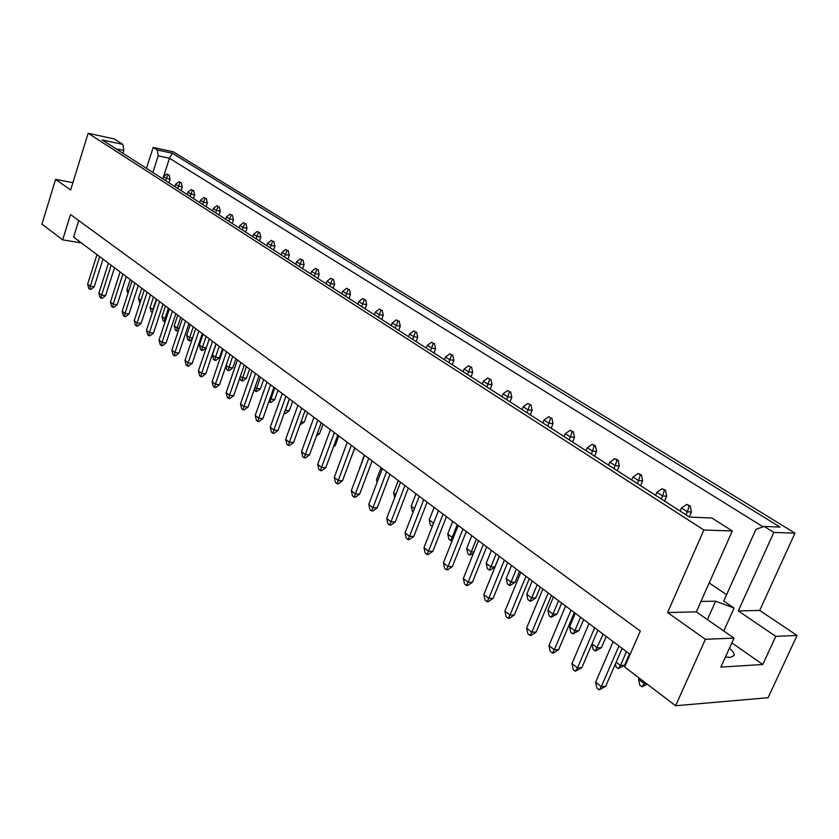 <?xml version="1.0" encoding="UTF-8"?>
<svg xmlns="http://www.w3.org/2000/svg" width="839" height="839" viewBox="0 0 839 839"><rect width="100%" height="100%" fill="white"/><g stroke="black" fill="none" stroke-linecap="round" stroke-linejoin="round"><path stroke-width="1.26" d="M729.437 648.222C733.066 651.284 734.618 653.728 734.104 655.553L730.297 657.398L725.452 656.979M705.41 639.308L734.02 638.101L696.318 611.883L667.582 612.533L705.41 639.308L675.594 705.735L768.084 697.723L797.05 635.459L759.694 610.446L738.289 610.928L773.82 532.408L764.193 526.441L755.939 529.336L723.732 601.06L734.104 608.086L715.646 601.185L700.974 601.406M709.186 582.969L726.595 594.694M734.02 638.101L720.858 667.11L762.787 664.498L775.781 636.35L738.289 610.928M775.781 636.35L797.05 635.459M689.448 517.065L102.19 139.945L122.903 144.423L114.293 138.959L88.137 133.265L703.89 529.996L732.321 530.982L711.902 518.03L689.448 517.065M146.458 168.366L153.159 147.433L157.26 149.982L172.31 153.254L780.029 527.049L764.193 526.441M759.694 610.446L794.973 533.143L773.82 532.408M794.973 533.143L173.285 151.828L153.159 147.433M72.899 182.671L55.615 179.347L70.644 189.981L88.137 133.265M696.318 611.883L732.321 530.982M667.582 612.533L703.89 529.996M55.615 179.347L41.95 224.097L62.673 239.849L81.352 242.911M62.673 239.849L70.507 214.543L640.314 631.022L624.625 666.995L675.594 705.735M78.74 220.552L73.591 237.091L630.12 654.389M763.102 526.819L169.488 158.267L158.193 155.844L157.26 149.982M163.563 176.568L169.488 158.267L172.31 153.254M723.774 630.97L734.104 608.086M762.787 664.498L731.86 642.873M122.914 153.254L123.815 150.422L115.866 148.734M122.903 144.423L123.815 150.422M152.855 172.477L158.193 155.844M707.413 619.591L715.646 601.185M613.152 641.657L595.638 682.17L601.343 686.627L618.951 646.02M599.151 689.878L601.343 686.627L605.674 686.333L599.151 689.878L596.875 688.095L595.638 682.17M605.674 686.333L622.15 648.411M639.14 678.027L638.584 679.296L644.268 683.628L644.834 682.359M647.152 684.121L642.024 686.795L639.748 685.054L638.584 679.296M642.024 686.795L644.268 683.628L646.313 683.481M589.03 623.576L571.946 663.607L577.484 667.938L594.662 627.792M575.397 671.2L577.484 667.938L581.826 667.697L575.397 671.2L573.184 669.459L571.946 663.607M581.826 667.697L597.882 630.215M689.144 505.948L690.277 506.001L686.774 504.438L689.144 505.948L687.393 511.8L681.478 508.014L680.146 511.087M616.151 662.223L620.451 665.495L624.552 665.264L618.301 668.662L616.099 666.984L615.448 663.838M618.301 668.662L620.451 665.495L626.481 651.651M686.05 514.873L687.393 511.8L691.42 511.989L689.259 516.939M624.552 665.264L629.502 653.917M681.478 508.014L686.774 504.438M690.277 506.001L691.42 511.989M565.612 606.02L548.958 645.59L554.327 649.795L571.086 610.121M552.335 653.057L554.327 649.795L558.669 649.606L553.551 653.004L552.335 653.057L550.195 651.368L548.958 645.59M558.669 649.606L574.337 612.554M520.799 572.418L504.931 611.096L509.997 615.071L525.959 576.288M508.182 618.333L509.997 615.071L514.328 614.977L509.399 618.301L508.182 618.333L506.158 616.738L504.931 611.096M514.328 614.977L529.262 578.763M478.482 540.683L463.338 578.511L468.12 582.266L483.358 544.343M466.484 585.528L468.12 582.266L472.441 582.256L467.69 585.517L466.484 585.528L464.565 584.017L463.338 578.511M472.441 582.256L486.693 546.839M438.451 510.668L423.978 547.678L428.519 551.233L443.065 514.129M427.02 554.485L428.519 551.233L432.819 551.307L428.226 554.506L427.02 554.485L425.205 553.058L423.978 547.678M432.819 551.307L446.442 516.656M664.383 490.207L665.516 490.27L662.086 488.738L664.383 490.207L662.632 495.954L656.885 492.283L655.584 495.314M592.03 643.87L597.316 647.886L601.416 647.698L595.26 651.054L593.11 649.417L591.977 643.985M595.26 651.054L603.199 634.2M661.321 498.995L662.632 495.954L666.669 496.185L664.561 501.072M601.416 647.698L606.251 636.486M656.885 492.283L662.086 488.738M665.516 490.27L666.669 496.185M616.99 460.076L618.123 460.16L614.819 458.692L616.99 460.076L615.218 465.624L609.796 462.153L608.558 465.121M553.467 596.907L547.888 610.257L552.964 614.127L558.575 600.734M551.087 617.305L552.964 614.127L557.065 614.033L551.087 617.305L549.052 615.753L547.888 610.257M613.98 468.592L615.218 465.624L619.276 465.928L617.263 470.7M557.065 614.033L561.669 603.063M609.796 462.153L614.819 458.692M618.123 460.16L619.276 465.928M572.208 431.613L573.352 431.718L570.153 430.302L572.208 431.613L570.447 436.972L565.318 433.69L564.133 436.584M511.528 565.465L506.2 578.532L511.003 582.193L516.363 569.094M509.283 585.37L511.003 582.193L515.104 582.182L510.437 585.36L509.283 585.37L507.375 583.902L506.2 578.532M569.261 439.877L570.447 436.972L574.495 437.339L572.586 442.017M515.104 582.182L519.509 571.443M565.318 433.69L570.153 430.302M573.352 431.718L574.495 437.339M529.849 404.681L527.909 403.444L529.849 404.681L528.088 409.872L523.232 406.768L522.099 409.6M471.801 535.681L466.704 548.465L471.256 551.936L476.384 539.11M473.416 553.341L469.693 555.103L467.868 553.719L466.704 548.465M526.955 412.704L528.088 409.872L532.136 410.302L530.311 414.865M469.693 555.103L471.256 551.936L473.962 551.978M523.232 406.768L527.909 403.444M530.982 404.807L532.136 410.302M542.885 588.968L526.619 628.096L531.842 632.187L548.192 592.953M529.944 635.448L531.842 632.187L536.173 632.04L531.16 635.406L529.944 635.448L527.857 633.802L526.619 628.096M536.173 632.04L551.475 595.417M499.341 556.33L483.841 594.578L488.77 598.438L504.354 560.085M487.04 601.699L488.77 598.438L493.091 598.385L488.256 601.678L487.04 601.699L485.068 600.147L483.841 594.578M493.091 598.385L507.679 562.581M458.199 525.476L443.391 562.885L448.047 566.535L462.939 529.031M446.474 569.796L448.047 566.535L452.357 566.566L447.69 569.796L446.474 569.796L444.618 568.328L443.391 562.885M452.357 566.566L466.295 531.538M419.248 496.269L405.08 532.87L409.505 536.341L423.737 499.635M408.069 539.582L409.505 536.341L413.795 536.446L409.275 539.613L408.069 539.582L406.307 538.198L405.08 532.87M413.795 536.446L427.114 502.173M640.346 474.926L641.478 475L638.112 473.5L640.346 474.926L638.584 480.569L633.005 477.003L631.736 479.992M575.313 613.288L569.608 626.796L574.82 630.76L580.567 617.231M572.859 633.938L574.82 630.76L578.931 630.624L572.859 633.938L570.772 632.344L569.608 626.796M637.304 483.579L638.584 480.569L642.632 480.831L640.566 485.676M578.931 630.624L583.65 619.539M633.005 477.003L638.112 473.5M641.478 475L642.632 480.831M594.285 445.645L595.417 445.74L592.177 444.303L594.285 445.645L592.523 451.099L587.248 447.722L586.042 450.658M532.209 580.976L526.756 594.18L531.695 597.934L537.18 584.699M529.902 601.112L531.695 597.934L535.796 597.892L531.045 601.102L529.902 601.112L527.93 599.612L526.756 594.18M591.306 454.035L592.523 451.099L596.571 451.434L594.61 456.154M535.796 597.892L540.306 587.038M587.248 447.722L592.177 444.303M595.417 445.74L596.571 451.434M550.741 417.958L548.748 416.689L550.741 417.958L548.979 423.234L543.987 420.045L542.833 422.908M491.402 550.374L486.19 563.294L490.867 566.86L496.111 553.897M489.221 570.038L490.867 566.86L494.968 566.891L490.375 570.038L489.221 570.038L487.354 568.611L486.19 563.294M547.815 426.107L548.979 423.234L553.027 423.632L551.16 428.257M494.968 566.891L499.268 556.267M543.987 420.045L548.748 416.689M551.873 418.074L553.027 423.632M509.514 391.75L507.626 390.555L509.514 391.75L507.752 396.857L503.022 393.837L501.921 396.637M452.714 521.365L447.722 534.024L452.158 537.4L457.182 524.711M452.368 540.201L450.658 540.568L448.886 539.215L447.722 534.024M506.641 399.668L507.752 396.857L511.8 397.319L510.007 401.829M450.658 540.568L452.158 537.4L453.459 537.432M503.022 393.837L507.626 390.555M510.647 391.886L511.8 397.319M489.714 379.165L487.868 377.99L489.714 379.165L487.952 384.189L483.348 381.252L482.268 384.021M434.109 507.417L429.222 519.939L433.543 523.232M432.305 526.399L430.386 525.078L429.222 519.939M486.861 386.968L487.952 384.189L492 384.671L490.249 389.139M483.348 381.252L487.868 377.99M490.846 379.301L492 384.671M432.116 526.399L433.469 523.41M451.634 354.96L449.882 353.838L451.634 354.96L449.872 359.826L445.499 357.036L444.471 359.742M398.305 480.569L393.617 492.839L395.84 494.528M448.834 362.542L449.872 359.826L453.909 360.351L452.231 364.724M445.499 357.036L449.882 353.838M452.756 355.107L453.909 360.351M394.697 497.517L393.617 492.839M415.441 331.95L413.784 330.891L415.441 331.95L413.69 336.68L409.537 334.027L408.551 336.68M364.241 455.021L360.067 467.302M412.694 339.344L413.69 336.68L417.707 337.247L416.102 341.525M409.537 334.027L413.784 330.891M416.564 332.118L417.707 337.247M359.9 467.753L359.742 467.05M470.427 366.905L468.623 365.762L470.427 366.905L468.665 371.855L464.177 368.982L463.128 371.719M415.987 493.825L411.194 506.221L414.435 508.686M413.187 511.926L412.358 511.297L411.194 506.221M467.606 374.593L468.665 371.855L472.703 372.359L470.994 376.774M464.177 368.982L468.623 365.762M471.56 367.052L472.703 372.359M433.312 343.308L431.603 342.228L433.312 343.308L431.55 348.112L427.292 345.385L426.285 348.059M381.063 467.638L376.47 479.782L377.718 480.737M430.533 350.796L431.55 348.112L435.577 348.657L433.941 352.978M427.292 345.385L431.603 342.228M434.434 343.466L435.577 348.657M377.078 482.425L376.47 479.782M398.022 320.876L396.396 319.848L398.022 320.876L396.27 325.532L392.222 322.942L391.247 325.563M395.295 328.164L396.27 325.532L400.287 326.119L398.703 330.356M351.048 457.79L354.897 448.026M392.222 322.942L396.396 319.848M399.144 321.043L400.287 326.119M382.322 468.582L368.761 504.417L372.956 507.7L386.58 471.78M371.656 510.941L372.956 507.7L377.225 507.878L372.852 510.982L371.656 510.941L369.978 509.619L368.761 504.417M377.225 507.878L389.978 474.329M347.273 442.3L334.268 477.401L338.253 480.516L351.321 445.341M337.068 483.736L338.253 480.516L342.501 480.747L338.264 483.799L337.068 483.736L335.485 482.488L334.268 477.401M342.501 480.747L354.729 447.89M313.964 417.319L301.474 451.707L305.26 454.675L317.813 420.203M304.19 457.874L305.26 454.675L309.486 454.958L305.375 457.958L304.19 457.874L302.68 456.689L301.474 451.707M309.486 454.958L321.222 422.772M400.539 482.247L386.685 518.46L390.984 521.827L404.912 485.519M389.621 525.078L390.984 521.827L395.274 521.973L390.827 525.109L389.621 525.078L387.901 523.725L386.685 518.46M395.274 521.973L408.299 488.067M364.577 455.273L351.289 490.731L355.379 493.94L368.72 458.388M354.142 497.17L355.379 493.94L359.637 494.14L355.337 497.223L354.142 497.17L352.506 495.88L351.289 490.731M359.637 494.14L372.128 460.936M330.409 429.652L317.666 464.387L321.547 467.428L334.352 432.609M320.425 470.648L321.547 467.428L325.784 467.69L321.61 470.721L320.425 470.648L318.872 469.431L317.666 464.387M325.784 467.69L337.771 435.168M282.25 393.543L270.252 427.24L273.86 430.071L285.921 396.291M272.895 433.26L273.86 430.071L278.055 430.407L274.059 433.354L272.895 433.26L271.448 432.127L270.252 427.24M278.055 430.407L289.34 398.861M252.046 370.89L240.499 403.926L243.939 406.632L255.538 373.512M243.058 409.789L243.939 406.632L248.092 407.009L244.222 409.893L243.058 409.789L241.684 408.708L240.499 403.926M248.092 407.009L258.947 376.071M223.226 349.286L212.099 381.682L215.392 384.262L226.561 351.782M214.595 387.398L215.392 384.262L219.514 384.682L215.749 387.513L214.595 387.398L213.274 386.37L212.099 381.682M219.514 384.682L229.97 354.341M195.697 328.647L184.979 360.434L188.125 362.899L198.885 331.038M187.401 366.014L188.125 362.899L192.204 363.35L188.544 366.14L187.401 366.014L186.143 365.028L184.979 360.434M192.204 363.35L202.283 333.586M169.394 308.92L159.043 340.12L162.053 342.469L172.435 311.206M161.403 345.563L162.053 342.469L166.101 342.962L162.535 345.699L161.403 345.563L160.197 344.619L159.043 340.12M166.101 342.962L175.823 313.744M144.214 290.042L134.219 320.666L137.103 322.921L147.129 292.234M136.516 325.993L137.103 322.921L141.109 323.435L137.638 326.14L136.516 325.993L135.362 325.092L134.219 320.666M141.109 323.435L150.506 294.762M120.103 271.962L110.444 302.04L113.202 304.2L122.893 274.059M112.678 307.242L113.202 304.2L117.177 304.735L113.789 307.389L112.678 307.242L111.577 306.371L110.444 302.04M117.177 304.735L126.259 276.576M96.978 254.626L87.634 284.169L90.276 286.246L99.663 256.64M89.815 289.266L90.276 286.246L94.22 286.812L90.916 289.413L89.815 289.266L88.756 288.427L87.634 284.169M94.22 286.812L103.008 259.146M364.43 299.523L362.878 298.537L364.43 299.523L362.689 304.043L358.83 301.579L357.896 304.148M361.756 306.623L362.689 304.043L366.674 304.662L365.164 308.815M317.289 433.553L319.554 433.732L323.057 424.135M358.83 301.579L362.878 298.537M365.542 299.701L366.674 304.662M319.554 433.732L316.376 436.06M332.412 279.177L330.944 278.233L332.412 279.177L330.692 283.572L327.011 281.212L326.109 283.739M285.229 410.334L289.298 410.774L285.48 413.596L284.159 413.333M284.369 413.491L289.424 398.924M329.79 286.099L330.692 283.572L334.656 284.222L333.198 288.291M289.298 410.774L292.664 401.357M327.011 281.212L330.944 278.233M333.523 279.356L334.656 284.222M301.872 259.754L300.456 258.863L301.872 259.754L300.152 264.033L296.639 261.789L295.779 264.254M255.004 387.324L256.451 388.436L260.394 388.835L256.682 391.614L254.102 389.883M255.58 391.498L260.405 377.172M299.282 266.508L300.152 264.033L304.096 264.715L302.69 268.7M260.394 388.835L263.645 379.595M296.639 261.789L300.456 258.863M302.973 259.943L304.096 264.715M272.696 241.213L271.343 240.353L272.696 241.213L270.987 245.376L267.631 243.226L266.802 245.649M226.163 365.374L228.848 367.43L232.77 367.86L229.152 370.586L228.061 370.471L226.792 369.496L225.932 366.045M228.061 370.471L232.665 356.365M270.148 247.799L270.987 245.376L274.898 246.079L273.545 249.98M232.77 367.86L235.906 358.798M267.631 243.226L271.343 240.353M273.787 241.412L274.898 246.079M244.799 223.478L243.509 222.66L244.799 223.478L243.111 227.537L239.891 225.481L239.084 227.851M203.059 334.174L199.388 345.007L202.44 347.325L206.121 336.46M206.247 347.849L202.807 350.471L201.717 350.345L200.5 349.412L199.388 345.007M242.293 229.917L243.111 227.537L246.991 228.26L245.68 232.088M201.717 350.345L202.44 347.325L206.268 347.776M239.891 225.481L243.509 222.66M245.879 223.677L246.991 228.26M218.098 206.499L216.861 205.723L218.098 206.499L216.42 210.463L213.347 208.492L212.571 210.82M177.763 315.202L174.218 325.847L177.134 328.059L180.7 317.404M178.434 330.524L177.564 331.195L175.32 330.167L174.218 325.847M215.644 212.802L216.42 210.463L220.269 211.197L219.01 214.962M176.484 331.059L177.134 328.059L179.168 328.322M213.347 208.492L216.861 205.723M219.178 206.709L220.269 211.197M192.519 190.243L191.344 189.488L192.519 190.243L190.862 194.103L187.905 192.215L187.16 194.512M153.516 297.016L150.076 307.473L152.876 309.601L156.327 299.124M152.32 312.58L151.167 311.72L150.076 307.473M190.107 196.399L190.862 194.103L194.679 194.858L193.463 198.56M152.289 312.569L153.285 309.654M187.905 192.215L191.344 189.488M193.589 190.453L194.679 194.858M167.999 174.648L166.867 173.935L167.999 174.648L166.342 178.424L163.521 176.61L162.787 178.864M130.234 279.565L126.92 289.833L128.703 291.196M165.619 180.679L166.342 178.424L170.139 179.189L168.964 182.818M163.521 176.61L166.867 173.935M169.059 174.869L170.139 179.189M127.906 293.65L126.92 289.833M297.908 405.289L285.68 439.321L289.371 442.226L301.673 408.111M288.354 445.415L289.371 442.226L293.577 442.531L289.528 445.499L288.354 445.415L286.875 444.261L285.68 439.321M293.577 442.531L305.081 410.67M266.97 382.091L255.203 415.452L258.727 418.21L270.546 384.765M257.793 421.388L258.727 418.21L262.89 418.567L258.968 421.482L257.793 421.388L256.388 420.276L255.203 415.452M262.89 418.567L273.965 387.335M237.468 359.962L226.131 392.683L229.498 395.316L240.877 362.521M228.659 398.473L229.498 395.316L233.641 395.714L229.813 398.577L228.659 398.473L227.317 397.413L226.131 392.683M233.641 395.714L244.285 365.08M209.31 338.851L198.392 370.943L201.601 373.46L212.561 341.295M200.846 376.585L201.601 373.46L205.702 373.89L201.989 376.711L200.846 376.585L199.556 375.578L198.392 370.943M205.702 373.89L215.969 343.843M182.399 318.673L171.869 350.167L174.942 352.569L185.513 321.012M174.26 355.673L174.942 352.569L179.011 353.041L175.393 355.809L174.26 355.673L173.033 354.708L171.869 350.167M179.011 353.041L188.911 323.56M156.662 299.376L146.5 330.293L149.436 332.59L159.651 301.61M148.828 335.673L149.436 332.59L153.474 333.093L149.95 335.81L148.828 335.673L147.654 334.751L146.5 330.293M153.474 333.093L163.028 304.148M132.027 280.908L122.2 311.259L125.021 313.461L134.88 283.047M124.466 316.523L125.021 313.461L129.017 313.985L125.588 316.66L124.466 316.523L123.343 315.632L122.2 311.259M129.017 313.985L138.246 285.575M108.42 263.205L98.918 293.01L101.624 295.129L111.157 265.26M101.131 298.16L101.624 295.129L105.578 295.685L102.232 298.306L101.131 298.16L100.051 297.31L98.918 293.01M105.578 295.685L114.513 267.767M381.021 310.073L379.438 309.067L381.021 310.073L379.28 314.656L375.327 312.129L374.372 314.73M378.326 317.268L379.28 314.656L383.276 315.265L381.735 319.46M333.953 445.53L335.212 445.624L338.788 435.934M375.327 312.129L379.438 309.067M382.144 310.241L383.276 315.265M335.212 445.624L333.44 446.925M348.227 289.224L346.717 288.27L348.227 289.224L346.497 293.692L342.732 291.28L341.819 293.818M301.044 421.849L304.242 422.122L299.932 424.933M345.584 296.24L346.497 293.692L350.471 294.321L348.993 298.432M304.242 422.122L307.682 412.62M342.732 291.28L346.717 288.27M349.349 289.413L350.471 294.321M316.964 269.35L315.527 268.438L316.964 269.35L315.244 273.692L311.647 271.385L310.766 273.881M269.938 398.693L274.678 399.679L270.913 402.479L268.879 401.661M269.812 402.374L274.752 387.922M314.363 276.188L315.244 273.692L319.198 274.353L317.761 278.38M274.678 399.679L277.992 390.355M311.647 271.385L315.527 268.438M318.075 269.539L319.198 274.353M287.116 250.379L285.742 249.498L287.116 250.379L285.407 254.595L281.967 252.403L281.117 254.846M240.415 376.229L242.492 377.812L246.425 378.232L242.765 380.979L240.363 379.878L239.86 377.823M241.663 380.864L246.383 366.653M284.557 257.049L285.407 254.595L289.329 255.287L287.955 259.23M246.425 378.232L249.623 369.076M281.967 252.403L285.742 249.498M288.217 250.567L289.329 255.287M258.59 232.246L257.279 231.407L258.59 232.246L256.891 236.357L253.609 234.249L252.791 236.65M216.126 343.959L212.393 354.897L215.497 357.267L219.252 346.308M214.742 360.298L215.497 357.267L219.399 357.718L215.833 360.424L214.742 360.298L213.505 359.344L212.393 354.897M256.073 238.758L256.891 236.357L260.793 237.07L259.461 240.94M219.399 357.718L222.482 348.73M253.609 234.249L257.279 231.407M259.681 232.445L260.793 237.07M231.302 214.899L230.043 214.092L231.302 214.899L229.624 218.906L226.478 216.892L225.681 219.252M190.285 324.588L186.667 335.317L189.656 337.593L193.274 326.832M192.173 339.103L190.054 340.728L188.964 340.603L187.779 339.69L186.667 335.317M228.827 221.265L229.624 218.906L233.483 219.64L232.204 223.436M188.964 340.603L189.656 337.593L192.561 337.949M226.478 216.892L230.043 214.092M232.382 215.099L233.483 219.64M205.177 198.287L203.971 197.522L205.177 198.287L203.499 202.199L200.49 200.269L199.724 202.577M165.514 306.015L162.021 316.565L164.884 318.736L168.387 308.165M165.105 321.83L163.123 320.844L162.021 316.565M202.734 204.506L203.499 202.199L207.338 202.944L206.1 206.677M164.266 321.725L164.884 318.736L166.08 318.893M200.49 200.269L203.971 197.522M206.247 198.497L207.338 202.944M180.133 182.367L178.98 181.633L180.133 182.367L178.476 186.185L175.582 184.328L174.848 186.604M141.76 288.197L138.383 298.558L140.826 300.425M139.945 303.141L138.383 298.558M177.732 188.45L178.476 186.185L182.283 186.95L181.088 190.61M175.582 184.328L178.98 181.633M181.193 182.587L182.283 186.95"/></g></svg>
